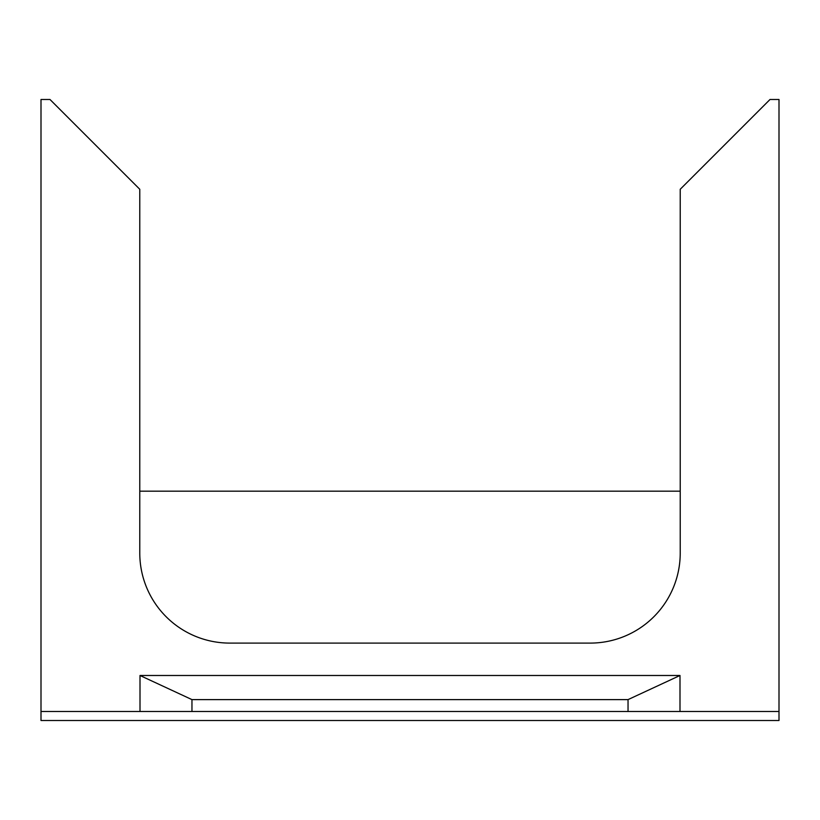 <?xml version="1.0" encoding="UTF-8"?>
<svg xmlns="http://www.w3.org/2000/svg" width="820" height="820" viewBox="0 0 820 820"><rect width="100%" height="100%" fill="white"/><g stroke="black" fill="none" stroke-linecap="round" stroke-linejoin="round"><path stroke-width="1.23" d="M779 711.504L779 720.503L41 720.503L41 99.497L49.999 99.497L139.779 189.276L139.779 553.1A89.995 89.995 0 0 0 229.774 643.095L590.226 643.095A89.995 89.995 0 0 0 680.221 553.1L680.221 189.276L770 99.497L779 99.497L779 711.504L679.995 711.504L679.995 675.495L628.038 699.614L628.038 711.504L679.995 711.504M139.779 491.18L680.221 491.18M191.962 711.504L140.005 711.504L140.005 675.495L191.962 699.614L191.962 711.504L628.038 711.504M41 711.504L140.005 711.504M140.005 675.495L679.995 675.495M191.962 699.614L628.038 699.614"/></g></svg>
